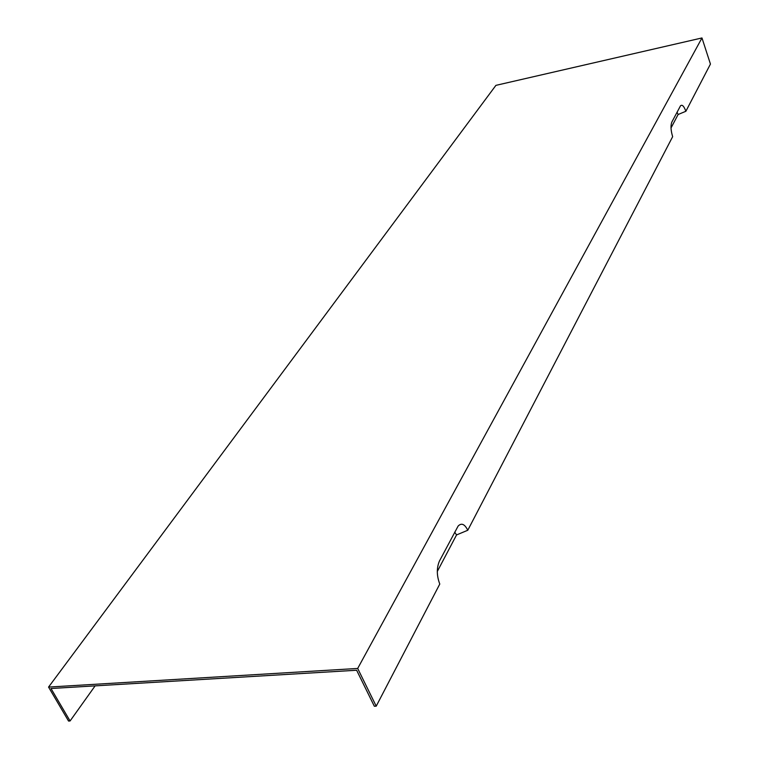 <?xml version="1.0" encoding="UTF-8"?>
<svg xmlns="http://www.w3.org/2000/svg" width="759" height="759" viewBox="0 0 759 759"><rect width="100%" height="100%" fill="white"/><g stroke="black" fill="none" stroke-linecap="round" stroke-linejoin="round"><path stroke-width="1.14" d="M357.688 668.451L48.557 687.085L495.912 85.359L701.971 37.95L357.688 668.451L376.217 706.164L439.784 584.041C436.624 575.692 436.51 568.026 439.442 561.043L458.113 526.072C461.463 522.647 464.688 524.042 467.781 530.256L672.654 136.677C670.785 130.425 670.51 125.548 671.848 122.047L680.51 105.786C682.189 104.315 683.973 106.146 685.87 111.279L710.443 64.069L701.971 37.95M95.122 685.87L70.075 720.974L50.986 688.508L356.635 670.244L374.348 706.259L376.217 706.164M437.298 571.48L456.548 534.934L467.781 530.256M671.013 127.967L678.11 114.514L685.87 111.279M456.548 534.934L454.726 532.173M48.557 687.085L68.547 721.05L70.075 720.974M677.066 112.18L678.11 114.514"/></g></svg>

